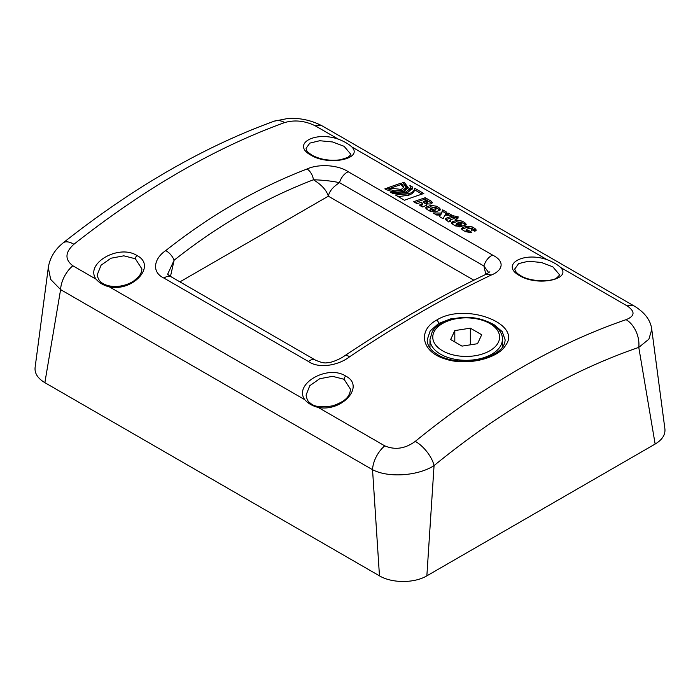 <?xml version="1.0" encoding="UTF-8"?>
<svg xmlns="http://www.w3.org/2000/svg" width="700" height="700" viewBox="0 0 700 700"><rect width="100%" height="100%" fill="white"/><g stroke="black" fill="none" stroke-linecap="round" stroke-linejoin="round"><path stroke-width="1.05" d="M473.865 280.201L328.344 196.184L179.926 281.864M422.03 194.11L414.488 189.752C414.339 192.019 412.422 193.847 408.704 195.213L398.239 196.63M408.931 193.742C412.659 192.369 414.584 190.549 414.724 188.265L423.815 193.515A770.577 444.894 120 0 0 404.504 200.244L395.412 194.994L408.931 193.742L408.704 195.213M414.418 190.173L414.724 188.265M430.483 210.061L430.447 210.963L430.666 209.492L432.609 209.694A770.577 444.894 -60 0 1 435.514 208.679L436.056 208.303L435.82 209.773L435.277 210.149L435.514 208.679C436.144 207.874 435.505 207.506 433.606 207.576A770.577 444.894 120 0 0 430.701 208.591L430.666 209.492L430.701 208.591M430.447 210.963L432.39 211.164A768.915 443.931 -60 0 1 435.277 210.149M440.055 210.166L436.056 207.646L430.64 206.867A768.915 443.931 120 0 0 426.475 208.329L425.924 208.591M429.931 211.129L427 209.431L425.626 207.786L426.694 206.867A770.577 444.894 -60 0 1 430.876 205.398L436.293 206.176L439.224 207.874L440.606 209.51L439.539 210.403A770.577 444.894 120 0 0 435.356 211.864L429.931 211.129M460.758 225.006A768.915 443.931 -60 0 1 460.924 224.954L461.72 223.099L461.151 223.475C461.851 222.714 461.274 222.381 459.427 222.486A770.577 444.894 120 0 0 458.938 222.653L460.67 223.65A770.577 444.894 -60 0 1 461.151 223.475L460.924 224.954M460.477 224.84L460.67 223.65M458.754 223.851L458.938 222.653M465.701 224.971L461.877 222.556L456.461 221.778A768.915 443.931 120 0 0 452.296 223.239L451.745 223.501M459.699 226.931L458.028 225.969C456.207 226.082 455.639 225.75 456.304 224.971M458.028 225.969L458.255 224.499L461.633 226.45A770.577 444.894 120 0 0 461.002 226.669L455.577 225.934L452.821 224.341L451.448 222.696L452.524 221.778A770.577 444.894 -60 0 1 456.698 220.308L462.114 221.086L464.87 222.679L466.244 224.306L465.176 225.207A770.577 444.894 120 0 0 462.639 226.091L457.537 223.143A770.577 444.894 120 0 0 456.531 223.501L455.752 225.348M456.531 223.501C455.858 224.28 456.435 224.612 458.255 224.499M461.799 229.303L462.359 229.049A768.915 443.931 -60 0 1 466.524 227.588L471.94 228.366L475.755 230.781M466.358 230.773C465.745 231.586 466.323 231.919 468.09 231.77L469.761 232.733M468.09 231.77L468.309 230.3L471.686 232.251A770.577 444.894 120 0 0 471.056 232.479L465.631 231.744L462.884 230.151L461.51 228.506L462.577 227.579A770.577 444.894 -60 0 1 466.751 226.118L472.176 226.896L474.924 228.48L476.306 230.116L475.239 231.009A770.577 444.894 120 0 0 474.609 231.227L471.231 229.276L471.809 228.9L471.573 230.37M471.231 229.276C471.966 228.55 471.38 228.218 469.481 228.287A770.577 444.894 120 0 0 466.585 229.303L465.832 231.149M466.585 229.303C465.972 230.116 466.541 230.449 468.309 230.3M408.03 188.361L405.002 184.345M386.076 189.543L386.243 188.352L394.616 190.916L402.911 190.269L406.236 187.311L405.991 188.799L403.786 191.275M403.918 183.4L404.127 182.149L408.249 187.635L404.346 191.091C397.889 192.859 391.379 192.115 384.816 188.877A770.577 444.894 -60 0 1 386.243 188.352M406.236 187.311L402.71 182.612A770.577 444.894 -60 0 1 404.127 182.149M412.256 189.07L410.489 187.442M412.169 188.414L412.422 186.935L412.457 188.344L407.348 192.824L393.111 193.664L390.635 192.237L405.921 192.001L410.445 188.002L410.2 189.49L406.998 192.946M410.445 188.002L409.929 185.5L412.422 186.935M456.181 219.266L456.374 217.77L457.931 218.671A770.577 444.894 120 0 0 455.735 219.424L454.177 218.523A770.577 444.894 120 0 0 450.266 219.888L450.914 221.183L448.726 221.979L445.191 219.082L446.259 218.164A770.577 444.894 -60 0 1 453.206 215.749L458.561 217.026A770.577 444.894 120 0 0 456.374 217.77M456.339 217.945L452.97 217.219A768.915 443.931 120 0 0 446.04 219.625L445.489 219.888M452.97 217.219L453.206 215.749M450.266 219.888L450.126 221.463M449.181 215.224L448.219 214.673L448.464 213.202L452.077 215.285L444.876 215.154L443.152 218.759L439.442 216.615L440.195 215.031L439.81 216.834M448.219 214.673L445.576 214.664L445.812 213.194L448.464 213.202M445.804 213.281L442.444 211.339L440.904 214.541L435.697 214.454M442.444 211.339L442.68 209.86L446.39 212.004L445.812 213.194M440.904 214.541L442.68 209.86M440.195 215.031L436.704 215.04L433.09 212.949L441.131 213.071M403.751 187.714L400.881 184.625A768.915 443.931 120 0 0 389.27 188.641M400.881 184.625L401.118 183.146L404.014 187.005L401.293 189.429L387.642 187.845A770.577 444.894 -60 0 1 401.118 183.146M423.894 201.285L423.666 202.764L426.598 203.56L426.904 201.084L426.002 200.567A770.577 444.894 120 0 0 423.894 201.285L426.834 202.09L426.904 201.084M426.598 203.56L426.668 202.562M426.344 205.45L426.396 203.796L426.991 204.811L422.826 207.025L419.449 205.074L422.616 203.42L421.269 202.204A770.577 444.894 120 0 0 417.069 203.7L413.674 201.74A770.577 444.894 -60 0 1 425.233 197.715L431.121 201.119L432.46 202.676L431.095 203.735A770.577 444.894 120 0 0 430.229 204.032L426.396 203.796M431.9 203.367L424.988 199.194A768.915 443.931 120 0 0 415.152 202.597M422.616 203.42L422.389 204.89L420.315 205.966M424.988 199.194L425.233 197.715M420.368 205.607L420.534 204.505M109.48 286.93C133.315 291.655 156.835 265.615 137.025 255.579C118.974 243.723 84.525 263.524 96.075 279.186C99.243 282.896 103.714 285.477 109.48 286.93L304.789 399.691M345.748 376.084C327.679 364.245 293.256 384.002 304.78 399.691C307.974 403.401 312.445 405.983 318.203 407.435C342.037 412.186 365.54 386.094 345.748 376.084A2.783 1.61 120 0 0 344.094 379.286L350.621 389.428C349.379 395.553 347.76 400.496 332.859 405.781C321.519 407.741 313.985 406.831 310.257 403.043C308.21 402.08 306.819 399.42 306.084 395.071L309.75 385.726L319.681 378.744L332.561 376.329L344.094 379.286M560.621 267.479C557.428 264.539 552.956 261.957 547.199 259.735C523.364 251.134 499.861 264.871 519.654 275.686C537.722 286.72 572.145 279.309 560.621 267.479L627.165 305.909C635.32 311.509 634.961 316.094 626.097 319.655C555.135 344.05 484.864 384.624 415.284 441.368C405.239 448.726 395.071 450.222 384.764 445.856L318.203 407.435M310.931 155.181C328.991 166.224 363.44 158.804 351.89 146.974C348.714 144.034 344.243 141.452 338.476 139.23C314.641 130.646 291.121 144.349 310.931 155.181A2.783 1.61 -60 0 1 312.007 155.19C320.303 159.582 329.805 161.105 340.515 159.775L347.979 157.343C350.42 155.19 351.304 154.088 350.621 154.026L344.094 146.3L332.579 141.969L319.734 140.726L309.846 143.115L306.058 148.347C306.854 150.614 305.506 150.666 312.007 155.19M96.075 279.186L72.835 265.764C64.68 259.481 65.039 252.315 73.902 244.265C144.865 188.326 215.136 147.761 284.716 122.553C294.761 119.683 304.929 120.768 315.236 125.816L338.476 139.23M436.642 320.092C417.664 330.312 421.479 351.348 443.844 358.514C465.325 366.572 497.823 358.942 505.662 345.266C522.209 323.741 465.281 302.006 436.642 320.092A2.783 1.61 60 0 1 438.611 323.505L450.625 318.902L464.8 317.363M308.411 361.48C319.156 369.189 339.001 365.146 349.598 356.773C398.912 323.785 446.04 296.572 490.963 275.161C502.6 270.69 505.619 261.537 492.642 255.124L348.267 171.771C337.523 164.491 317.678 163.931 307.081 168.998C257.766 187.88 210.648 215.084 165.716 250.609C154.088 258.396 151.06 272.142 164.036 278.127L308.411 361.48A11.139 6.431 -60 0 1 315.315 360.027A11.139 6.431 -60 0 1 315.56 360.185M97.344 274.549L101.054 265.23L110.959 258.23L123.839 255.824L135.371 258.781L141.907 268.922C141.732 271.941 140.508 274.671 138.215 277.113L133.796 280.945C128.502 284.401 122.465 286.256 115.666 286.51C105.385 286.466 100.529 282.371 99.146 280.079C97.65 277.358 97.055 275.52 97.344 274.558M72.835 265.764A22.277 12.862 120 0 0 60.603 289.608L372.54 469.7A22.277 12.862 -60 0 1 384.764 445.856M627.165 305.909A22.277 12.862 -60 0 1 634.786 306.364C645.094 312.83 650.746 320.539 651.761 329.49L648.9 339.159L638.785 347.384A22.277 14.98 -108.8 0 0 626.097 319.655M322.849 126.271A22.277 12.862 120 0 0 315.236 125.816M514.78 269.027L518.586 263.62L528.465 261.231L541.31 262.474L552.808 266.805L559.317 274.523C559.939 274.671 559.09 275.774 556.771 277.83C553.009 281.54 531.492 282.511 520.73 275.695A2.783 1.61 -60 0 0 519.654 275.686M493.745 324.433L502.189 331.599L505.155 339.885C504.823 344.181 502.836 347.76 499.196 350.63C495.626 353.666 490.919 356.151 485.091 358.102C475.808 361.051 466.069 361.909 455.875 360.666C449.207 359.774 443.433 357.98 438.55 355.285L433.037 351.4C429.109 347.734 427.166 343.901 427.192 339.885L430.159 330.942L438.611 323.505M486.692 321.16L493.736 324.433M481.705 334.749L477.54 343.709L462.017 346.115L450.642 339.553L454.808 330.584L470.339 328.178L481.705 334.749M415.284 441.368A22.277 10.264 50.7 0 1 434.061 465.579C501.611 410.471 569.852 371.07 638.785 347.384L655.139 444.054C662.218 439.801 665.472 434.752 664.904 428.908L651.77 329.481M379.47 575.846L372.54 469.7C389.043 478.345 418.959 475.589 434.061 465.579L426.86 575.846C414.374 583.354 391.947 583.354 379.47 575.846L44.861 382.664L60.603 289.608L50.697 279.431L48.291 267.68C49.805 257.898 54.775 249.638 63.184 242.865A22.277 10.001 51.7 0 1 73.902 244.265M284.716 122.553A22.277 15.234 -109.8 0 0 274.181 121.179A22.277 15.234 -109.8 0 0 274.05 121.222A22.277 15.234 -109.8 0 0 273.551 121.424M48.291 267.68L35.096 367.517C34.528 373.363 37.782 378.411 44.861 382.664M655.139 444.054L426.86 575.846M165.716 250.609A11.139 5.836 51.6 0 1 174.134 260.199C218.383 225.172 264.828 198.362 313.46 179.769A11.139 6.904 -110.8 0 0 307.081 168.998M348.267 171.771A11.139 6.431 120 0 0 339.535 182.665L483.91 266.017L488.74 272.711M313.46 179.769C323.076 180.075 331.765 181.037 339.535 182.665C333.034 186.821 329.297 191.327 328.344 196.184C326.594 190.312 321.632 184.835 313.46 179.769M490.963 275.161A11.139 7.508 -115.5 0 0 485.17 274.706A11.139 7.508 -115.5 0 0 484.925 274.829M485.826 274.391L483.91 266.017A11.139 6.431 -60 0 1 492.642 255.124M167.676 274.155L174.134 260.199L170.476 276.412M167.694 274.33L170.931 276.684A11.139 6.431 120 0 0 164.036 278.127M344.277 356.055A11.139 5.232 56.2 0 1 344.435 355.941A11.139 5.232 56.2 0 1 349.598 356.773M454.808 341.95L454.808 330.584M470.339 344.829L470.339 328.178M432.39 211.164L432.609 209.694M438.988 209.344L439.224 207.874M436.056 207.646L436.293 206.176M430.64 206.867L430.876 205.398M426.475 208.329L426.694 206.867M452.296 223.239L452.524 221.778M464.634 224.149L464.87 222.679M461.877 222.556L462.114 221.086M456.461 221.778L456.698 220.308M474.688 229.959L474.924 228.48M471.94 228.366L472.176 226.896M466.524 227.588L466.751 226.118M462.359 229.049L462.577 227.579M446.04 219.625L446.259 218.164M424.786 203.403L425.014 201.933M430.876 202.597L431.121 201.119M421.627 205.433L421.846 203.963M351.89 146.974L547.19 259.735M137.025 255.579A2.783 1.61 120 0 0 135.371 258.781M442.549 350.787A33.416 19.294 180 0 1 442.549 323.505A33.416 19.294 180 0 1 489.808 323.505A33.416 19.294 180 0 1 489.808 350.787A33.416 19.294 180 0 1 442.549 350.787M429.975 339.421A36.199 20.904 0 0 0 440.58 354.2A36.199 20.904 0 0 0 480.025 358.733A36.199 20.904 0 0 0 502.373 339.421C502.827 333.979 499.1 328.632 491.199 323.365C478.896 316.977 465.264 315.7 450.301 319.533C443.354 321.58 437.999 324.704 434.236 328.904L432.294 331.529L429.975 339.421L429.975 347.996M430.176 208.959L429.949 210.429M449.741 220.255L449.514 221.725M427.481 201.67L427.245 203.149M141.899 268.87L141.899 269.325M634.804 306.373L322.875 126.28C311.902 120.374 300.283 117.775 287.998 118.457L274.181 121.179M514.78 268.844C515.016 271.267 516.994 273.551 520.73 275.695M502.373 347.349L502.373 339.421M63.105 242.891C133.639 187.189 203.954 146.641 274.05 121.249M170.94 276.675L315.315 360.036C320.74 362.477 324.713 363.379 327.233 362.731C332.194 362.775 341.618 358.181 344.435 355.95C393.47 323.164 440.387 296.082 485.17 274.706L489.86 271.81"/></g></svg>
